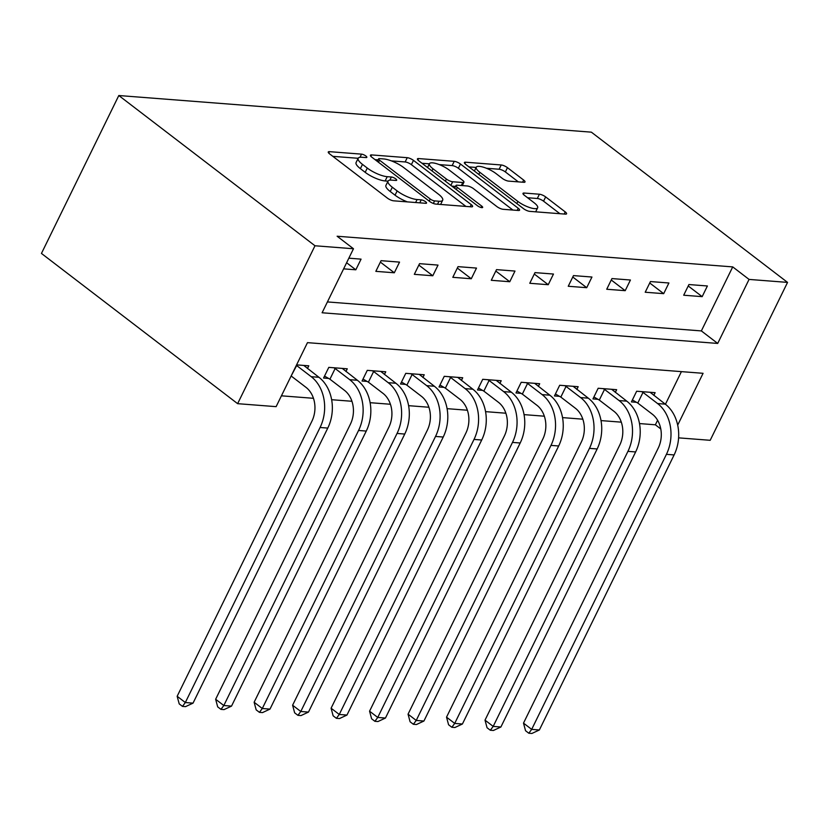 <?xml version="1.0" encoding="UTF-8"?>
<svg xmlns="http://www.w3.org/2000/svg" width="829" height="829" viewBox="0 0 829 829"><rect width="100%" height="100%" fill="white"/><g stroke="black" fill="none" stroke-linecap="round" stroke-linejoin="round"><path stroke-width="1.24" d="M388.003 181.168L385.143 180.95A15.564 4.394 26.1 0 1 365.195 172.339L360.387 168.65A15.564 4.394 26.1 0 1 356.087 162.546L358.169 158.287A15.564 4.394 26.1 0 1 361.879 157.261L366.035 157.583A3.399 0.964 26.1 0 0 366.843 157.365A3.399 0.964 26.1 0 0 365.9 156.028A3.399 0.964 26.1 0 0 361.537 154.142L329.434 151.655A4.86 1.368 26.1 0 0 328.274 151.976A4.86 1.368 26.1 0 0 329.621 153.883L387.392 198.121A4.86 1.368 26.1 0 0 393.62 200.815L425.723 203.302A3.399 0.964 26.1 0 0 426.541 203.084A3.399 0.964 26.1 0 0 425.598 201.748A3.399 0.964 26.1 0 0 421.236 199.862L417.08 199.54A15.564 4.394 26.1 0 1 397.143 190.929L392.324 187.24A15.564 4.394 26.1 0 1 388.024 181.147A15.564 4.394 26.1 0 1 391.723 180.121L395.879 180.442A3.399 0.964 26.1 0 0 396.687 180.225A3.399 0.964 26.1 0 0 395.744 178.888A3.399 0.964 26.1 0 0 391.381 177.002L387.226 176.681A15.564 4.394 26.1 0 1 367.288 168.069L362.48 164.38A15.564 4.394 26.1 0 1 358.169 158.287L332.843 156.349M523.845 182.297A4.86 1.368 26.1 0 0 525.006 181.986A4.86 1.368 26.1 0 0 523.659 180.08L507.452 167.665A4.86 1.368 26.1 0 0 501.224 164.971L465.566 162.204A4.86 1.368 26.1 0 0 464.406 162.525A4.86 1.368 26.1 0 0 465.753 164.432L523.524 208.67A4.86 1.368 26.1 0 0 529.752 211.364L565.409 214.131A4.86 1.368 26.1 0 0 566.57 213.809A4.86 1.368 26.1 0 0 565.223 211.903L545.648 196.908A4.86 1.368 26.1 0 0 539.41 194.224L524.156 193.043A4.86 1.368 26.1 0 0 522.995 193.354A4.86 1.368 26.1 0 0 524.342 195.261L534.052 202.701A13.005 3.668 26.1 0 1 537.648 207.789A13.005 3.668 26.1 0 1 529.886 207.623A13.005 3.668 26.1 0 1 517.887 201.447L479.846 172.318A13.005 3.668 26.1 0 1 476.25 167.22A13.005 3.668 26.1 0 1 484.012 167.385A13.005 3.668 26.1 0 1 496.022 173.572L502.353 178.422A4.86 1.368 26.1 0 0 508.591 181.116L523.845 182.297M327.424 301.932L701.355 330.916L732.722 266.897L749.064 279.414L787.55 282.399L591.367 132.163L118.806 95.532L41.45 253.436L237.633 403.671L276.119 406.656L307.476 342.646L703.075 373.309L677.697 425.111M732.722 266.897L337.123 236.234L353.475 248.752L314.989 245.767L118.806 95.532M413.474 160.38A4.86 1.368 26.1 0 0 407.246 157.686L371.589 154.919A4.86 1.368 26.1 0 0 370.428 155.241A4.86 1.368 26.1 0 0 371.775 157.147L429.546 201.385A4.86 1.368 26.1 0 0 435.774 204.079L471.432 206.846A4.86 1.368 26.1 0 0 472.592 206.525A4.86 1.368 26.1 0 0 471.245 204.618L413.474 160.38L411.381 164.65A4.86 1.368 26.1 0 0 405.153 161.956L391.381 160.888M418.572 158.567L454.23 161.334A4.86 1.368 26.1 0 1 460.468 164.018L518.229 208.266A4.86 1.368 26.1 0 1 519.576 210.172A4.86 1.368 26.1 0 1 518.426 210.483L503.162 209.302A4.86 1.368 26.1 0 1 496.934 206.618L473.504 188.67A4.86 1.368 26.1 0 0 467.266 185.976L457.142 185.188A4.86 1.368 26.1 0 0 455.991 185.509A4.86 1.368 26.1 0 0 457.339 187.416L481.722 206.1A3.399 0.964 26.1 0 1 482.665 207.426A3.399 0.964 26.1 0 1 480.633 207.385A3.399 0.964 26.1 0 1 477.494 205.768L418.759 160.785A4.86 1.368 26.1 0 1 417.422 158.888A4.86 1.368 26.1 0 1 418.572 158.567L417.878 159.997M343.631 268.855L355.828 269.798L361.061 259.135L348.854 258.182M375.838 271.352L394.314 272.782L399.537 262.109L381.071 260.679L375.838 271.352M414.324 274.337L432.79 275.767L438.023 265.093L419.547 263.663L414.324 274.337M452.81 277.321L471.276 278.751L476.499 268.078L458.033 266.648L452.81 277.321M491.286 280.295L509.762 281.736L514.985 271.062L496.509 269.632L491.286 280.295M529.772 283.28L548.238 284.71L553.471 274.047L534.995 272.617L529.772 283.28M568.248 286.264L586.725 287.694L591.947 277.031L573.481 275.601L568.248 286.264M606.735 289.248L625.201 290.678L630.434 280.015L611.957 278.575L606.735 289.248M645.211 292.233L663.687 293.663L668.91 282.99L650.444 281.559L645.211 292.233M683.697 295.217L702.173 296.647L707.396 285.974L688.92 284.544L683.697 295.217M281.425 395.816L313.455 398.303M331.641 399.713L351.942 401.277M370.117 402.687L390.428 404.262M408.604 405.671L428.904 407.246M447.08 408.656L467.39 410.231M485.566 411.64L505.866 413.215M524.052 414.624L544.352 416.199M562.528 417.609L582.839 419.184M601.015 420.593L621.315 422.158M639.491 423.567L655.366 424.8L657.594 420.251M665.428 404.262L681.417 371.63M307.466 368.522L308.792 365.817L296.585 364.874M345.952 371.506L347.268 368.801L328.802 367.371L323.569 378.045L328.595 378.428M384.428 374.48L385.754 371.786L367.278 370.356L362.055 381.029L367.081 381.413M422.914 377.464L424.241 374.77L405.764 373.34L400.542 384.003L405.557 384.397M461.401 380.449L462.717 377.755L444.251 376.325L439.018 386.988L444.043 387.381M499.877 383.433L501.203 380.739L482.727 379.309L477.504 389.972L482.519 390.366M538.363 386.418L539.679 383.723L521.213 382.283L515.98 392.956L521.006 393.35M576.839 389.402L578.165 386.697L559.689 385.267L554.466 395.941L559.492 396.324M615.325 392.386L616.641 389.682L598.175 388.252L592.953 398.925L597.968 399.309M653.812 395.36L655.128 392.666L636.662 391.236L631.429 401.91L636.454 402.293M787.55 282.399L710.194 440.303L678.599 437.857M655.366 424.8L660.786 428.945M353.475 248.752L322.108 312.771L717.707 343.434L749.064 279.414M314.989 245.767L237.633 403.671M701.355 330.916L717.707 343.434M355.828 269.798L346.615 262.741M394.314 272.782L380.366 262.109M432.79 275.767L418.852 265.093M471.276 278.751L457.339 268.068M509.762 281.736L495.815 271.052M548.238 284.71L534.301 274.036M586.725 287.694L572.777 277.021M625.201 290.678L611.263 280.005M663.687 293.663L649.749 282.99M702.173 296.647L688.225 285.974M388.024 181.147L385.931 185.406A15.564 4.394 26.1 0 0 390.231 191.509L392.324 187.24M407.391 201.882A15.564 4.394 26.1 0 1 395.05 195.188L390.231 191.509M465.929 206.421L411.381 164.65M378.097 159.862L374.998 159.614M379.402 158.619A3.399 0.964 26.1 0 0 378.594 158.847A3.399 0.964 26.1 0 0 379.537 160.184L430.241 199.012A3.399 0.964 26.1 0 0 434.603 200.898L438.987 201.24A15.564 4.394 26.1 0 0 442.686 200.214A15.564 4.394 26.1 0 0 438.386 194.121L403.723 167.572A15.564 4.394 26.1 0 0 383.786 158.961L379.402 158.619M421.992 163.261L429.36 163.831M439.235 164.598L452.137 165.593L454.23 161.334M512.913 210.058L458.375 168.287A4.86 1.368 26.1 0 0 452.137 165.593M449.194 170.049A13.005 3.668 26.1 0 0 437.184 163.873A13.005 3.668 26.1 0 0 429.422 163.707A13.005 3.668 26.1 0 0 433.018 168.795L446.427 179.064A4.86 1.368 26.1 0 0 452.655 181.748L462.779 182.535A4.86 1.368 26.1 0 0 463.929 182.214A4.86 1.368 26.1 0 0 462.592 180.318L449.194 170.049M455.546 186.411L451.836 186.121M559.907 213.706L543.555 201.178A4.86 1.368 26.1 0 0 537.327 198.494L527.565 197.737M518.343 181.872L505.358 171.935A4.86 1.368 26.1 0 0 499.131 169.24L486.416 168.256M476.136 167.458L468.976 166.898M291.435 376.211L306.015 387.371A24.766 19.368 94.4 0 1 311.901 421.225L177.157 696.277L185.333 702.536L320.077 427.484A37.15 29.056 -85.6 0 0 311.238 376.698L296.668 365.548L291.124 376.024M193.033 703.137L185.551 706.629L182.473 706.391L185.333 702.536L193.033 703.137L327.776 428.085A37.15 29.056 -85.6 0 0 318.937 377.299L303.766 365.434M182.473 706.391L179.209 703.883L177.157 696.277M329.921 379.195L344.491 390.355A24.766 19.368 94.4 0 1 350.387 424.21L215.644 699.261L223.82 705.52L358.563 430.469A37.15 29.056 -85.6 0 0 349.724 379.682L335.144 368.522L329.921 379.195L324.533 376.086M231.519 706.121L224.037 709.603L220.96 709.365L223.82 705.52L231.519 706.121L366.263 431.07A37.15 29.056 -85.6 0 0 357.413 380.283L342.253 368.418M333.818 367.765L335.144 368.522M220.96 709.365L217.685 706.868L215.644 699.261M368.408 382.179L382.977 393.34A24.766 19.368 94.4 0 1 388.874 427.194L254.13 702.246L262.296 708.505L397.039 433.453A37.15 29.056 -85.6 0 0 388.2 382.666L373.63 371.506L368.408 382.179L363.009 379.071M269.995 709.096L262.513 712.588L259.436 712.349L262.296 708.505L269.995 709.096L404.739 434.054A37.15 29.056 -85.6 0 0 395.899 383.267L380.729 371.402M372.304 370.75L373.63 371.506M259.436 712.349L256.171 709.852L254.13 702.246M406.884 385.164L421.453 396.324A24.766 19.368 94.4 0 1 427.349 430.178L292.606 705.23L300.782 711.489L435.526 436.437A37.15 29.056 -85.6 0 0 426.686 385.651L412.117 374.49L406.884 385.164L401.495 382.055M308.481 712.08L301 715.572L297.922 715.334L300.782 711.489L308.481 712.08L443.225 437.038A37.15 29.056 -85.6 0 0 434.375 386.252L419.215 374.376M410.79 373.724L412.117 374.49M297.922 715.334L294.647 712.826L292.606 705.23M445.37 388.148L459.94 399.298A24.766 19.368 94.4 0 1 465.836 433.163L331.092 708.204L339.268 714.474L474.012 439.422A37.15 29.056 -85.6 0 0 465.162 388.635L450.593 377.475L445.37 388.148L439.981 385.039M346.957 715.064L339.486 718.556L336.398 718.318L339.268 714.474L346.957 715.064L481.701 440.012A37.15 29.056 -85.6 0 0 472.862 389.226L457.701 377.361M449.266 376.708L450.593 377.475M336.398 718.318L333.134 715.81L331.092 708.204M483.846 391.122L498.426 402.283A24.766 19.368 94.4 0 1 504.312 436.147L369.568 711.189L377.744 717.448L512.488 442.406A37.15 29.056 -85.6 0 0 503.649 391.62L489.079 380.459L483.846 391.122L478.457 388.024M385.444 718.049L377.962 721.541L374.884 721.303L377.744 717.448L385.444 718.049L520.187 442.997A37.15 29.056 -85.6 0 0 511.348 392.21L496.177 380.345M487.753 379.692L489.079 380.459M374.884 721.303L371.62 718.795L369.568 711.189M522.332 394.107L536.902 405.267A24.766 19.368 94.4 0 1 542.798 439.121L408.055 714.173L416.231 720.432L550.974 445.391A37.15 29.056 -85.6 0 0 542.125 394.604L527.555 383.444L522.332 394.107L516.944 391.008M423.92 721.033L416.448 724.525L413.37 724.287L416.231 720.432L423.92 721.033L558.673 445.981A37.15 29.056 -85.6 0 0 549.824 395.195L534.664 383.33M526.228 382.677L527.555 383.444M413.37 724.287L410.096 721.779L408.055 714.173M560.818 397.091L575.388 408.251A24.766 19.368 94.4 0 1 581.284 442.106L446.53 717.158L454.706 723.416L589.45 448.365A37.15 29.056 -85.6 0 0 580.611 397.578L566.041 386.428L560.818 397.091L555.42 393.982M462.406 724.018L454.924 727.51L451.846 727.271L454.706 723.416L462.406 724.018L597.149 448.966A37.15 29.056 -85.6 0 0 588.31 398.179L573.14 386.314M564.715 385.661L566.041 386.428M451.846 727.271L448.582 724.764L446.53 717.158M599.294 400.075L613.864 411.236A24.766 19.368 94.4 0 1 619.76 445.09L485.017 720.142L493.193 726.401L627.936 451.349A37.15 29.056 -85.6 0 0 619.097 400.562L604.528 389.402L599.294 400.075L593.906 396.967M500.892 727.002L493.41 730.484L490.333 730.245L493.193 726.401L500.892 727.002L635.636 451.95A37.15 29.056 -85.6 0 0 626.786 401.163L611.626 389.298M603.201 388.646L604.528 389.402M490.333 730.245L487.058 727.748L485.017 720.142M637.781 403.06L652.35 414.22A24.766 19.368 94.4 0 1 658.247 448.074L523.503 723.126L531.679 729.385L666.423 454.333A37.15 29.056 -85.6 0 0 657.573 403.547L643.003 392.386L637.781 403.06L632.382 399.951M539.368 729.976L531.886 733.468L528.809 733.23L531.679 729.385L539.368 729.976L674.112 454.934A37.15 29.056 -85.6 0 0 665.272 404.148L650.102 392.283M641.677 391.63L643.003 392.386M528.809 733.23L525.545 730.732L523.503 723.126M359.993 157.292L361.537 154.142M419.775 202.846L421.236 199.862M389.848 180.152L391.381 177.002M360.387 168.65L362.48 164.38M365.195 172.339L367.288 168.069M385.143 180.95L387.226 176.681M395.05 195.188L397.143 190.929M415.619 202.514L417.08 199.54M328.73 153.085L329.434 151.655M470.198 206.753L471.245 204.618M370.884 156.349L371.589 154.919M405.153 161.956L407.246 157.686M378.501 162.297L379.537 160.184M429.204 201.136L430.241 199.012M433.349 203.457L434.603 200.898M437.525 204.214L438.987 201.24M458.375 168.287L460.468 164.018M517.192 210.39L518.229 208.266M456.292 189.53L457.339 187.416M481.038 207.499L481.722 206.1M431.982 170.919L433.018 168.795M445.38 181.178L446.427 179.064M450.872 185.385L452.655 181.748M461.318 185.52L462.779 182.535M478.81 174.432L479.846 172.318M516.85 203.561L517.887 201.447M523.451 194.463L524.156 193.043M537.327 198.494L539.41 194.224M543.555 201.178L545.648 196.908M564.176 214.037L565.223 211.903M464.862 163.634L465.566 162.204M499.131 169.24L501.224 164.971M505.358 171.935L507.452 167.665M522.622 182.204L523.659 180.08M311.238 376.698L318.937 377.299M320.077 427.484L327.776 428.085M349.724 379.682L357.413 380.283M358.563 430.469L366.263 431.07M388.2 382.666L395.899 383.267M397.039 433.453L404.739 434.054M426.686 385.651L434.375 386.252M435.526 436.437L443.225 437.038M465.162 388.635L472.862 389.226M474.012 439.422L481.701 440.012M503.649 391.62L511.348 392.21M512.488 442.406L520.187 442.997M542.125 394.604L549.824 395.195M550.974 445.391L558.673 445.981M580.611 397.578L588.31 398.179M589.45 448.365L597.149 448.966M619.097 400.562L626.786 401.163M627.936 451.349L635.636 451.95M657.573 403.547L665.272 404.148M666.423 454.333L674.112 454.934M377.34 161.406L378.594 158.847M440.613 204.452L442.686 200.214M454.644 188.266L455.991 185.509M427.557 167.52L429.422 163.707M462.281 185.592L463.929 182.214M474.385 171.043L476.25 167.22M535.669 211.82L537.648 207.789"/></g></svg>
